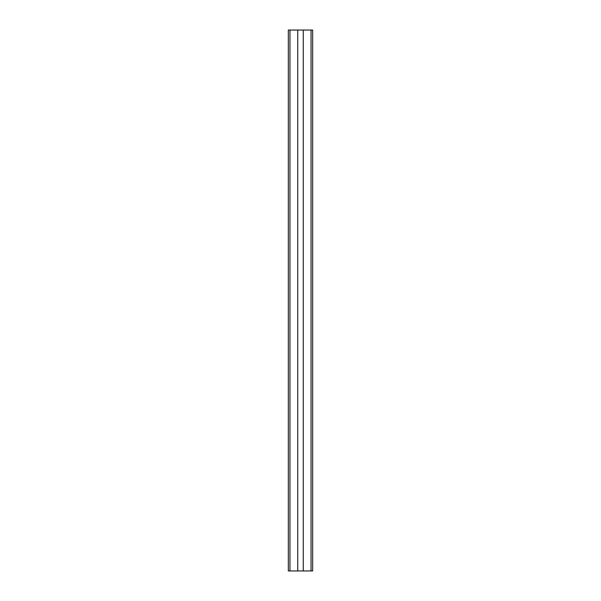 <?xml version="1.0" encoding="UTF-8"?>
<svg xmlns="http://www.w3.org/2000/svg" width="601" height="601" viewBox="0 0 601 601"><rect width="100%" height="100%" fill="white"/><g stroke="black" fill="none" stroke-linecap="round" stroke-linejoin="round"><path stroke-width="0.9" d="M303.257 570.95L303.257 30.05L312.67 30.05L312.67 570.95L288.33 570.95L288.33 30.05L289.952 30.05L289.952 570.95M303.257 30.05L297.743 30.05L297.743 570.95M297.743 30.05L289.952 30.05M311.048 30.05L311.048 570.95"/></g></svg>
